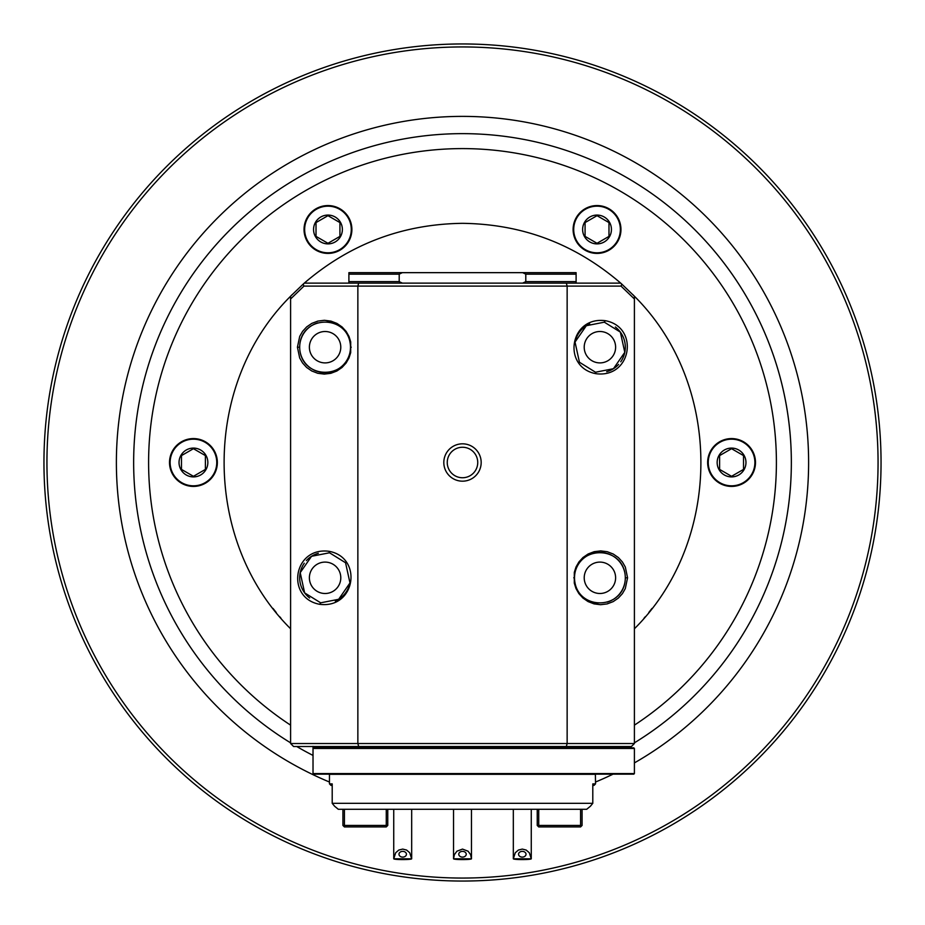 <?xml version="1.0" encoding="UTF-8"?>
<svg xmlns="http://www.w3.org/2000/svg" width="925" height="925" viewBox="0 0 925 925"><rect width="100%" height="100%" fill="white"/><g stroke="black" fill="none" stroke-linecap="round" stroke-linejoin="round"><path stroke-width="1.39" d="M634.4 742.844A328.861 328.861 0 0 0 791.349 463.957A328.861 328.861 0 0 0 791.361 462.5A328.861 328.861 0 0 0 301.851 175.553A328.861 328.861 0 0 0 290.6 742.844A328.861 328.861 0 0 1 179.901 294.323A328.861 328.861 0 0 1 626.93 177.704A328.861 328.861 0 0 1 634.4 742.844A328.861 328.861 0 0 0 791.349 463.957A328.861 328.861 0 0 0 791.361 462.5A328.861 328.861 0 0 0 301.851 175.553A328.861 328.861 0 0 0 290.6 742.844M296.717 746.51A328.861 328.861 0 0 0 313.02 755.424A328.861 328.861 0 0 1 296.717 746.51A328.861 328.861 0 0 0 313.02 755.424M625.959 747.851A328.861 328.861 0 0 0 628.283 746.51A328.861 328.861 0 0 1 625.959 747.851A328.861 328.861 0 0 0 628.283 746.51M303.828 283.547A239.17 239.17 0 0 1 304.302 283.119L358.669 283.119L357.859 286.114L567.141 286.114L567.141 743.527L566.331 746.51L631.417 746.51L634.4 743.527L357.859 743.527L357.859 286.114L303.943 286.114L290.6 298.972L290.6 296.22C201.951 384.291 201.951 540.709 290.6 628.78L290.6 628.919M634.4 628.792L634.4 628.78C723.049 540.709 723.049 384.291 634.4 296.22L634.4 298.972L621.057 286.114L567.141 286.114L566.331 283.119L620.698 283.119C575.2 244.038 522.475 224.116 462.5 223.33C402.525 224.116 349.8 244.038 304.302 283.119A171.738 105.172 153.4 0 0 303.18 284.125L290.6 296.22A306.927 217.028 90 0 1 291.202 295.595A307.482 217.421 90 0 1 292.092 294.682A306.927 217.028 90 0 0 291.34 295.457M634.4 296.22L621.82 284.125A171.738 105.172 -153.4 0 0 620.698 283.119A239.17 239.17 0 0 1 621.172 283.547M281.027 618.282L279.627 616.628M272.991 608.407L276.251 612.535M643.95 618.316L645.303 616.721M648.795 612.477L652.009 608.407M522.29 851.37A3.735 2.868 0 0 1 526.024 854.226A3.735 2.868 0 0 1 522.29 857.093A3.735 2.868 0 0 1 518.555 854.226A3.735 2.868 0 0 1 522.29 851.37M513.329 809.294L513.329 858.805A8.973 0.786 180 0 0 522.29 859.591A8.973 0.786 180 0 0 531.262 858.805L529.308 852.746L526.186 850.052L522.29 849.092L518.405 850.052L515.283 852.746L513.329 858.805L531.262 858.805L531.262 809.294M462.5 851.37A3.735 2.868 0 0 1 466.235 854.226A3.735 2.868 0 0 1 462.5 857.093A3.735 2.868 0 0 1 458.765 854.226A3.735 2.868 0 0 1 462.5 851.37M453.528 809.294L453.528 858.805A8.973 0.786 180 0 0 462.5 859.591A8.973 0.786 180 0 0 471.472 858.805L470.582 854.596L468.096 851.208L462.5 849.092L456.904 851.208L454.418 854.596L453.528 858.805L471.472 858.805L471.472 809.294M402.71 851.37A3.735 2.868 0 0 1 406.445 854.226A3.735 2.868 0 0 1 402.71 857.093A3.735 2.868 0 0 1 398.976 854.226A3.735 2.868 0 0 1 402.71 851.37M393.738 809.294L393.738 858.805A8.973 0.786 180 0 0 402.71 859.591A8.973 0.786 180 0 0 411.671 858.805L409.717 852.746L406.595 850.052L402.71 849.092L398.814 850.052L395.692 852.746L393.738 858.805L411.671 858.805L411.671 809.294M313.02 773.566L313.02 774.167L633.798 774.167L634.4 773.566L313.02 773.566L313.02 747.851L633.798 747.851L634.4 748.452L313.02 748.452M313.02 746.359L313.02 747.851M566.331 746.51L293.583 746.51L290.6 743.527L290.6 298.972M290.6 631.972L290.6 633.07M290.6 633.683L290.6 634.33M290.6 635.013L290.6 635.729M290.6 635.88L290.6 636.504M290.6 637.313L290.6 638.169M290.6 639.048L290.6 640.088M290.6 640.933L290.6 649.292M290.6 743.527L357.859 743.527L358.669 746.51M443.815 462.5A18.685 18.685 0 0 0 471.842 478.676A18.685 18.685 0 0 0 471.842 446.324A18.685 18.685 0 0 0 443.815 462.5M329.011 551.3C363.143 557.498 355.605 609.008 319.668 604.303C285.548 598.105 293.075 546.594 329.011 551.3L329.508 552.78L345.557 562.747L349.974 582.935L338.666 599.284L320.674 602.822L304.637 592.89L300.209 572.668L311.552 556.295L329.508 552.78M297.434 347.199L299.712 336.376L302.591 331.358L306.661 326.918L311.817 323.38L317.865 321.091L324.386 320.293L330.907 321.102L336.943 323.426L342.088 326.976L346.135 331.416L349.014 336.469L350.702 341.822L350.691 352.656L348.979 358.021L346.1 363.039L342.03 367.479L336.862 371.017L330.826 373.318L324.293 374.105L317.772 373.295L311.748 370.971L306.591 367.422L302.556 362.982L299.665 357.929L297.434 347.199L299.677 347.199C300.174 313.933 349.8 313.633 350.506 347.199C349.8 380.765 300.197 380.487 299.677 347.199M634.4 648.448L634.4 647.038M634.4 645.847L634.4 643.245M634.4 642.112L634.4 641.048M634.4 640.031L634.4 639.071M634.4 638.169L634.4 637.313M634.4 635.729L634.4 635.013M634.4 634.33L634.4 633.683M634.4 633.07L634.4 631.972M633.29 295.075A307.482 217.421 -90 0 0 632.908 294.682A306.927 217.028 -90 0 1 633.648 295.433M634.4 743.527L634.4 298.972M605.332 320.697C639.452 326.895 631.925 378.406 595.989 373.7C561.857 367.502 569.395 315.992 605.332 320.697L604.326 322.178L620.363 332.11L624.791 352.333L613.448 368.705L595.492 372.22L579.443 362.253L575.026 342.065L586.334 325.716L604.326 322.178M627.566 577.801L625.288 588.624L622.409 593.642L618.339 598.082L613.183 601.62L607.135 603.909L600.614 604.707L594.093 603.898L588.057 601.574L582.912 598.024L578.865 593.584L575.986 588.531L574.298 583.178L574.309 572.344L576.021 566.979L578.9 561.961L582.97 557.521L588.138 553.982L594.174 551.682L600.707 550.895L607.228 551.705L613.252 554.029L618.409 557.578L622.444 562.018L625.335 567.071L627.566 577.801L625.323 577.801C624.826 611.067 575.2 611.367 574.494 577.801C575.2 544.235 624.803 544.513 625.323 577.801A25.414 25.414 0 0 1 607.101 602.175M621.82 284.125A3075.417 1883.416 26.5 0 0 621.057 286.114M358.669 283.119L566.331 283.119M303.943 286.114A3079.117 1885.717 -26.5 0 0 303.18 284.125M576.102 274.158L576.102 272.655L522.66 272.655L525.793 274.158L525.793 281.628L576.102 281.628L576.102 274.158L525.793 274.158M576.102 281.628L576.102 283.119M522.66 283.119L525.793 281.628M522.66 272.655L402.34 272.655L399.207 274.158L348.898 274.158L348.898 281.628L399.207 281.628L399.207 274.158M399.207 281.628L402.34 283.119M348.898 283.119L348.898 281.628M402.34 272.655L348.898 272.655L348.898 274.158M556.122 272.655L527.423 272.655M397.577 272.655L368.878 272.655M606.661 371.7A25.414 25.414 0 0 0 618.605 364.415M620.733 361.767A25.414 25.414 0 0 0 615.368 327.034M589.676 323.947A25.414 25.414 0 0 0 574.76 343.557M597.18 362.658A15.69 15.69 0 0 1 587.884 337.116A15.69 15.69 0 0 1 614.663 341.834A15.69 15.69 0 0 1 597.18 362.658M594.255 602.58A25.414 25.414 0 0 0 597.955 603.135M624.699 572.228A25.414 25.414 0 0 0 574.494 577.801L573.754 577.801M584.218 577.801A15.69 15.69 0 0 1 607.76 564.204A15.69 15.69 0 0 1 607.76 591.387A15.69 15.69 0 0 1 584.218 577.801M340.782 347.199A15.69 15.69 0 0 0 317.24 333.613A15.69 15.69 0 0 0 317.24 360.796A15.69 15.69 0 0 0 340.782 347.199M330.745 322.42A25.414 25.414 0 0 0 327.045 321.865M317.899 322.825A25.414 25.414 0 0 0 327.519 372.498A25.414 25.414 0 0 0 350.506 347.199L351.246 347.199M327.82 562.342A15.69 15.69 0 0 0 310.337 583.166A15.69 15.69 0 0 0 337.116 587.884A15.69 15.69 0 0 0 327.82 562.342M318.339 553.3A25.414 25.414 0 0 0 306.395 560.585M304.267 563.232A25.414 25.414 0 0 0 309.632 597.966M335.324 601.053A25.414 25.414 0 0 0 350.24 581.443M447.249 462.5A15.251 15.251 0 0 1 470.12 449.296A15.251 15.251 0 0 1 470.12 475.704A15.251 15.251 0 0 1 447.249 462.5M334.677 806.299L338.319 809.294L334.677 806.299M590.416 806.218L592.798 803.316L592.798 783.88L595.538 783.88L595.388 774.167M586.681 809.294L590.323 806.299L586.681 809.294L338.319 809.294M592.798 785.371L594.047 785.371L595.538 783.88M592.798 803.316L332.202 803.316L332.202 783.88L329.462 783.88L329.462 774.317L595.538 774.317M334.584 806.218L332.202 803.316M329.462 783.88L330.953 785.371L332.202 785.371M580.588 809.294L580.588 825.435L538.732 825.435L537.992 826.187L538.732 826.927L580.588 826.927L582.079 825.435L582.079 809.294M580.588 825.435L581.339 826.187M538.732 825.435L538.732 809.294M537.24 809.294L537.24 825.435L537.992 826.187M386.268 809.294L386.268 825.435L344.412 825.435L343.661 826.187L344.412 826.927L386.268 826.927L387.76 825.435L387.76 809.294M386.268 825.435L387.008 826.187M344.412 825.435L344.412 809.294M342.921 809.294L342.921 825.435L343.661 826.187M253.23 824.973A418.539 418.539 0 0 0 824.973 671.77A418.539 418.539 0 0 0 671.77 100.027A418.539 418.539 0 0 0 100.027 253.23A418.539 418.539 0 0 0 253.23 824.973M670.278 102.617A415.556 415.556 0 0 0 46.944 462.5A415.556 415.556 0 0 0 670.278 822.383A415.556 415.556 0 0 0 670.278 102.617M329.462 782.03A346.112 346.112 0 0 1 152.22 309.135A346.112 346.112 0 0 1 808.612 463.171A346.112 346.112 0 0 1 634.4 762.905M613.032 774.167A346.112 346.112 0 0 1 595.538 782.03M743.226 442.3A23.322 23.322 0 0 1 743.226 482.7A23.322 23.322 0 0 1 708.249 462.5A23.322 23.322 0 0 1 743.226 442.3M744.035 469.703A14.407 14.407 0 0 0 731.559 448.093A14.407 14.407 0 0 0 719.083 469.703A14.407 14.407 0 0 0 744.035 469.703M752.279 474.456A23.911 23.911 0 0 1 719.604 483.208A23.911 23.911 0 0 1 710.851 450.544A23.911 23.911 0 0 1 743.527 441.792A23.911 23.911 0 0 1 752.279 474.456M743.527 469.403L743.527 455.597L731.559 448.694L719.604 455.597L719.604 469.403L731.559 476.306L743.527 469.403M608.696 209.293A23.322 23.322 0 0 1 608.696 249.681A23.322 23.322 0 0 1 573.708 229.481A23.322 23.322 0 0 1 608.696 209.293M609.506 236.684A14.407 14.407 0 0 0 597.03 215.074A14.407 14.407 0 0 0 584.554 236.684A14.407 14.407 0 0 0 609.506 236.684M617.75 241.448A23.911 23.911 0 0 1 585.074 250.201A23.911 23.911 0 0 1 576.321 217.525A23.911 23.911 0 0 1 608.985 208.773A23.911 23.911 0 0 1 617.75 241.448M608.985 236.384L608.985 222.578L597.03 215.675L585.074 222.578L585.074 236.384L597.03 243.298L608.985 236.384M339.625 209.293A23.322 23.322 0 0 1 339.625 249.681A23.322 23.322 0 0 1 304.649 229.481A23.322 23.322 0 0 1 339.625 209.293M340.446 236.684A14.407 14.407 0 0 0 327.97 215.074A14.407 14.407 0 0 0 315.494 236.684A14.407 14.407 0 0 0 340.446 236.684M348.679 241.448A23.911 23.911 0 0 1 316.015 250.201A23.911 23.911 0 0 1 307.25 217.525A23.911 23.911 0 0 1 339.926 208.773A23.911 23.911 0 0 1 348.679 241.448M339.926 236.384L339.926 222.578L327.97 215.675L316.015 222.578L316.015 236.384L327.97 243.298L339.926 236.384M205.096 442.3A23.322 23.322 0 0 1 205.096 482.7A23.322 23.322 0 0 1 170.119 462.5A23.322 23.322 0 0 1 205.096 442.3M205.917 469.703A14.407 14.407 0 0 0 193.441 448.093A14.407 14.407 0 0 0 180.965 469.703A14.407 14.407 0 0 0 205.917 469.703M214.149 474.456A23.911 23.911 0 0 1 181.473 483.208A23.911 23.911 0 0 1 172.721 450.544A23.911 23.911 0 0 1 205.396 441.792A23.911 23.911 0 0 1 214.149 474.456M205.396 469.403L205.396 455.597L193.441 448.694L181.473 455.597L181.473 469.403L193.441 476.306L205.396 469.403M634.4 725.154A313.91 313.91 0 0 0 776.399 463.887A313.91 313.91 0 0 0 313.818 186.041A313.91 313.91 0 0 0 290.6 725.154M595.989 373.7L595.492 372.22M319.668 604.303L320.674 602.822M634.4 748.452L634.4 773.566M625.427 747.851L626.271 746.51"/></g></svg>
